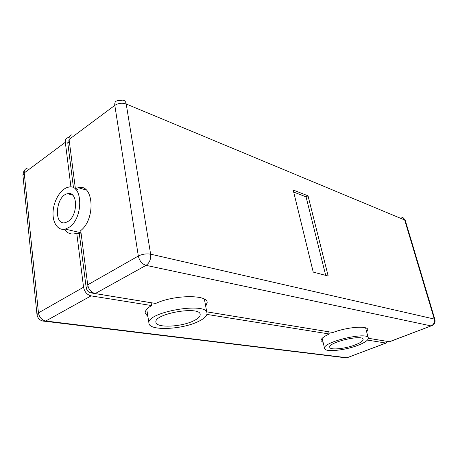 <?xml version="1.0" encoding="UTF-8"?>
<svg xmlns="http://www.w3.org/2000/svg" width="458" height="458" viewBox="0 0 458 458"><rect width="100%" height="100%" fill="white"/><g stroke="black" fill="none" stroke-linecap="round" stroke-linejoin="round"><path stroke-width="0.69" d="M328.174 276.019L313.226 272.104L293.189 190.036L308.022 195.806L328.174 276.019M308.022 195.806L306.064 196.86L325.701 275.373M293.687 192.079L306.064 196.86M77.912 189.383L77.173 189.772M205.716 306.288L207.171 302.463C207.468 294.448 174.069 294.752 155.674 303.459L95.224 293.567C91.211 292.45 88.703 289.548 87.701 284.842L80.745 230.563C96.043 218.769 93.564 183.166 78.186 187.688L75.381 188.656L69.078 139.478C68.849 136.862 69.759 135.316 71.814 134.847M390.33 341.468L389.386 341.725L368.329 338.273M75.793 189.377L75.713 188.753L75.793 189.377M89.573 289.599L88.692 288.093L89.573 289.599M366.703 332.044L367.808 329.754C368.06 325.398 347.519 326.897 332.966 332.485L206.747 311.824M147.905 316.518L145.197 313.266C144.894 310.862 147.012 308.291 151.564 305.555L151.146 302.721M323.159 342.532L321.029 340.672C320.926 338.783 323.669 336.55 329.268 333.985L328.764 331.798M65.242 229.097L68.694 227.534C83.797 218.861 83.138 182.753 68.271 187.219C60.977 188.713 53.907 200.031 53.105 211.247C52.189 222.485 57.817 231.061 65.242 229.097L81.037 232.813L79.32 233.706L76.744 233.099L83.551 287.206C84.541 291.889 87.043 294.78 91.062 295.874L151.564 305.555M64.492 229.258C67.177 233.179 70.669 234.662 74.975 233.706L76.744 233.099M367.425 340.094L386.111 343.065L387.439 341.405M206.907 314.411L329.268 333.985M69.118 137.606L68.065 137.652C66.009 138.133 65.093 139.673 65.317 142.289L70.95 187.076M79.32 233.706L86.178 287.653C86.768 290.446 88.262 292.181 90.667 292.845L151.117 302.738M206.753 311.841L328.735 331.81M368.329 338.29L385.516 341.09M69.198 140.406L68.047 141.367L67.778 142.85L73.486 187.826M67.956 221.483L65.488 222.599C53.317 226.178 55.641 195.658 67.578 193.705C77.871 190.597 78.347 215.437 67.956 221.483M355.534 344.765C345.389 348.836 329.72 350.381 329.749 347.221C328.117 342.275 363.434 334.037 363.12 339.452C363.074 341.004 360.543 342.773 355.534 344.765M358.305 345.177C364.906 342.561 368.243 340.231 368.324 338.181C368.793 331.065 322.346 341.903 324.562 348.366C324.567 352.517 345.029 350.485 358.305 345.177M193.625 320.835C181.294 327.035 156.218 328.168 155.943 322.283C153.344 313.73 200.323 305.538 200.18 314.491C200.323 316.535 198.142 318.648 193.625 320.835M198.303 321.522C204.279 318.659 207.176 315.871 206.993 313.163C207.337 301.416 145.484 312.161 148.976 323.377C149.44 331.117 182.158 329.588 198.303 321.522M87.701 284.842L138.327 256.028L114.815 105.357C114.494 102.661 115.336 101.126 117.334 100.754L122.326 100.165C124.387 100.073 125.681 101.35 126.213 103.995L150.625 254.179L434.299 319.06L404.695 219.995C404.07 218.185 402.863 217.212 401.059 217.063M69.078 139.478L114.815 105.357C118.376 103.142 122.177 102.689 126.213 103.995L404.695 219.995L405.341 220.653L434.865 319.381M95.224 293.567L146.045 265.365C142.054 264.054 139.484 260.94 138.327 256.028C142.266 254.11 146.365 253.492 150.625 254.179C151.043 259.182 149.52 262.915 146.045 265.365L431.104 325.913C433.863 324.527 434.928 322.237 434.299 319.06L434.894 319.484C435.495 322.587 434.299 324.739 431.31 325.941L431.963 325.701M389.386 341.725L431.104 325.913L389.603 341.742M91.062 295.874L45.766 321.006C41.747 320.079 39.308 317.365 38.449 312.877L83.551 287.206M348.109 357.463L347.107 357.744L45.766 321.006L42.737 321.058M344.244 357.629L347.107 357.744L385.894 343.048M65.317 142.289L24.228 172.941L38.449 312.877L36.989 314.686C37.831 318.917 40.544 321.115 45.124 321.293L346.546 357.91L386.111 343.065M27.136 168.309C25.047 168.859 24.074 170.405 24.228 172.941L22.934 175.282L36.978 314.577M90.667 292.845L91.972 292.112M86.178 287.653L88.079 286.571M67.807 143.131L69.398 141.951M86.35 190.053L78.186 187.688M405.296 220.498L403.361 217.934M367.808 329.754L367.705 329.376M24.818 169.901L23.301 172.305L22.923 175.105M67.578 193.705L72.65 195.119M322.151 338.353L324.562 348.366M365.604 327.859L368.232 337.844M146.772 309.276L148.976 323.377M204.388 299.143L206.953 312.946"/></g></svg>

